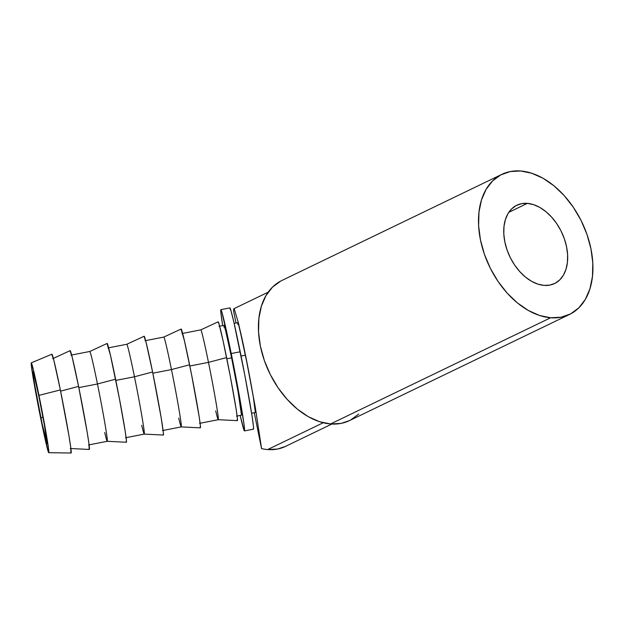 <?xml version="1.0" encoding="UTF-8"?>
<svg xmlns="http://www.w3.org/2000/svg" width="624" height="624" viewBox="0 0 624 624"><rect width="100%" height="100%" fill="white"/><g stroke="black" fill="none" stroke-linecap="round" stroke-linejoin="round"><path stroke-width="0.94" d="M527.366 203.369L508.802 212.332L527.366 203.369L521.5 203.681L516.188 205.546L511.618 208.915L507.983 213.634L505.409 219.547L503.997 226.403L503.802 233.961L504.839 241.909L507.062 249.959L510.377 257.79L514.675 265.114L519.776 271.635L525.494 277.111L531.601 281.323L537.865 284.123L544.05 285.394A43.469 28.649 -115.8 0 1 506.883 249.46A43.469 28.649 -115.8 0 1 516.82 205.234A43.469 28.649 -115.8 0 1 527.366 203.369A43.469 28.649 -115.8 0 1 564.533 239.304A43.469 28.649 -115.8 0 1 554.596 283.53A43.469 28.649 -115.8 0 1 544.05 285.394L549.916 285.082L555.227 283.21L559.798 279.848L563.433 275.129L566.007 269.217L567.419 262.361L567.614 254.803L566.576 246.854L564.353 238.805L561.038 230.974L556.741 223.649L551.639 217.129L545.922 211.653L539.815 207.441L533.543 204.641L527.366 203.369M40.864 417.706A36.605 1.108 79 0 1 33.025 371.842A36.605 1.108 79 0 1 39.172 397.847L44.39 425.178L47.073 443.586L42.221 424.258L34.648 384.579L32.994 373.246L32.963 371.966L33.712 373.55L39.172 397.847A36.605 1.108 79 0 1 47.011 443.711A36.605 1.108 79 0 1 40.864 417.706L42.962 417.3L40.864 417.706M251.612 413.213L255.278 412.503A45.755 1.381 -101 0 0 245.482 355.173L241.075 356.031L245.482 355.173L255.427 408.19L261.557 448.601A73.211 48.251 64.2 0 0 267.688 449.553A73.211 48.251 64.2 0 0 285.449 446.425L331.843 424.039M323.224 422.752L267.688 449.553L323.224 422.752M501.907 174.322L281.822 280.511A77.789 51.262 64.2 0 0 264.053 359.65A77.789 51.262 64.2 0 0 330.556 423.953L550.641 317.764A77.789 51.262 -115.8 0 1 484.13 253.461A77.789 51.262 -115.8 0 1 501.907 174.322A77.789 51.262 -115.8 0 1 520.775 170.999L531.843 173.269L543.052 178.277L553.987 185.819L564.213 195.616L573.347 207.285L581.03 220.381L586.973 234.398L590.951 248.804L592.8 263.032L592.457 276.549L589.937 288.826L585.328 299.395L578.815 307.85L570.64 313.872L561.124 317.218L550.641 317.764L330.556 423.953A77.789 51.262 64.2 0 0 349.432 420.631L569.509 314.441A77.789 51.262 -115.8 0 1 550.641 317.764L539.573 315.494L528.364 310.487L517.429 302.944L507.203 293.147L498.069 281.479L490.386 268.382L484.442 254.366L480.464 239.959L478.616 225.732L478.959 212.215L481.478 199.937L486.088 189.368L492.601 180.913L500.776 174.892L510.284 171.545L520.775 170.999A77.789 51.262 -115.8 0 1 587.285 235.303A77.789 51.262 -115.8 0 1 569.509 314.441M244.46 430.927L253.445 429.179A61.776 1.864 -101 0 0 240.209 351.78L231.231 353.527A61.776 1.864 79 0 1 244.46 430.927A61.776 1.864 79 0 1 240.17 415.444L244.163 430.537L244.569 430.716L244.522 428.563L244.015 424.172L238.064 388.729L231.231 353.527L240.209 351.78A61.776 1.864 -101 0 0 229.843 307.905L220.865 309.652A61.776 1.864 79 0 1 231.231 353.527L222.011 312.523L220.756 309.863L220.802 312.016L222.69 325.611A61.776 1.864 79 0 1 220.865 309.652M48.75 452.696L71.12 453.001A50.333 1.521 -101 0 0 60.356 389.938L38.961 395.366A45.755 1.381 79 0 1 48.75 452.696A45.755 1.381 79 0 1 41.083 420.194A45.755 1.381 79 0 1 31.27 362.864A45.755 1.381 79 0 1 38.961 395.366L60.356 389.938L68.905 435.49L70.769 447.502L70.886 452.689M70.247 448.508L89.349 449.452A50.333 1.521 -101 0 0 78.585 386.389L60.598 391.147L78.585 386.389L87.134 431.941L88.998 443.953L89.123 449.14M97.461 383.978L78.827 387.605L97.461 383.978A45.755 1.381 79 0 1 107.25 441.308A45.755 1.381 -101 0 0 97.461 383.978L115.588 379.189L97.461 383.978A45.755 1.381 -101 0 0 89.778 351.476A45.755 1.381 79 0 1 97.461 383.978M104.699 432.487A45.755 1.381 79 0 0 107.25 441.308L126.352 442.252A50.333 1.521 -101 0 0 115.588 379.189A50.333 1.521 -101 0 0 107.125 343.442L89.77 351.484L71.003 355.134M134.464 376.779L115.83 380.406L134.464 376.779A45.755 1.381 79 0 1 144.261 434.109A45.755 1.381 -101 0 0 134.464 376.779L152.591 371.99L134.464 376.779A45.755 1.381 -101 0 0 126.789 344.276A45.755 1.381 79 0 1 134.464 376.779M141.703 425.279A45.755 1.381 79 0 0 144.261 434.109L163.363 435.053A50.333 1.521 -101 0 0 152.591 371.99L161.14 417.542L163.418 433.126L163.129 434.741M178.706 418.08A45.755 1.381 79 0 0 181.264 426.91L200.366 427.853A50.333 1.521 -101 0 0 189.595 364.783A50.333 1.521 -101 0 0 181.132 329.035L163.777 337.077A45.755 1.381 79 0 1 171.475 369.572L152.841 373.199L171.475 369.572A45.755 1.381 79 0 1 181.264 426.91A45.755 1.381 -101 0 0 171.475 369.572L189.595 364.783L171.475 369.572A45.755 1.381 -101 0 0 163.792 337.077L145.018 340.727M215.709 410.881A45.755 1.381 79 0 0 218.267 419.702L237.37 420.646A50.333 1.521 -101 0 0 226.598 357.583A50.333 1.521 -101 0 0 218.135 321.836L200.788 329.878A45.755 1.381 79 0 1 208.478 362.372L189.844 365.999L208.478 362.372A45.755 1.381 79 0 1 218.267 419.702A45.755 1.381 -101 0 0 208.478 362.372L226.598 357.583L208.478 362.372A45.755 1.381 -101 0 0 200.795 329.87L182.021 333.528M236.504 416.153L241.402 415.202A45.755 1.381 -101 0 0 231.605 357.872L226.847 358.8L231.605 357.872A45.755 1.381 -101 0 0 223.922 325.369L219.024 326.321M218.065 322.007L219.086 324.176L222.994 340.454L230.389 376.795L236.246 409.882L237.424 418.727L237.136 420.334M181.061 329.207L184.423 340.704L191.506 374.314L199.243 417.082L200.421 425.927L200.132 427.534M144.05 336.406L146.102 342.412L152.591 371.99A50.333 1.521 -101 0 0 144.128 336.242L126.773 344.276L108.014 347.927M107.047 343.606L110.417 355.111L119.371 398.401L125.229 431.488L126.415 440.326L126.126 441.94M70.044 350.813L72.095 356.811L78.585 386.389A50.333 1.521 -101 0 0 70.122 350.641L52.767 358.683M51.815 354.362L53.867 360.36L60.356 389.938A50.333 1.521 -101 0 0 51.893 354.19L31.27 362.864M41.083 420.194L47.908 450.567L48.844 452.54L48.805 450.941L46.738 436.777L37.268 387.184L33.064 368.472L31.2 363.02L33.306 378.784L41.083 420.194M223.883 327.124L224.141 325.658L225.701 330.985L231.605 357.872L238.126 392.036L241.48 415.046M253.141 428.789L253.547 428.969L253.5 426.816L252.049 415.966L244.858 375.359L233.867 322.226L230.989 310.775L229.733 308.116M280.699 281.081L272.524 287.102L266.011 295.558L261.401 306.127L258.882 318.404L258.539 331.921L260.387 346.148L264.365 360.555L270.309 374.572L277.992 387.668L287.126 399.337L297.352 409.133L308.279 416.676L319.496 421.684L330.556 423.953L341.047 423.407L349.526 420.592M350.563 420.061L358.73 414.047M233.743 308.989L234.304 309.028L233.743 308.989L233.641 311.399L236.005 323.021L233.641 311.399L233.743 308.989L234.304 309.028L238.54 323.419L248.063 368.121L255.427 408.19L261.557 448.601A73.211 48.251 64.2 0 0 267.688 449.553L277.563 449.038L285.535 446.378M254.249 412.706L261.557 448.601L254.249 412.706M234.304 309.028L238.54 323.419L245.482 355.173A45.755 1.381 -101 0 0 237.799 322.67L234.133 323.388M243.789 346.991L238.649 324.8L238.017 322.951L237.76 324.418M255.356 412.347L253.25 396.583L247.213 363.831M107.266 441.308L88.491 444.959M144.269 434.109L125.494 437.759M181.272 426.902L162.497 430.56M218.275 419.702L199.501 423.361M268.211 292.165L233.906 308.716"/></g></svg>
